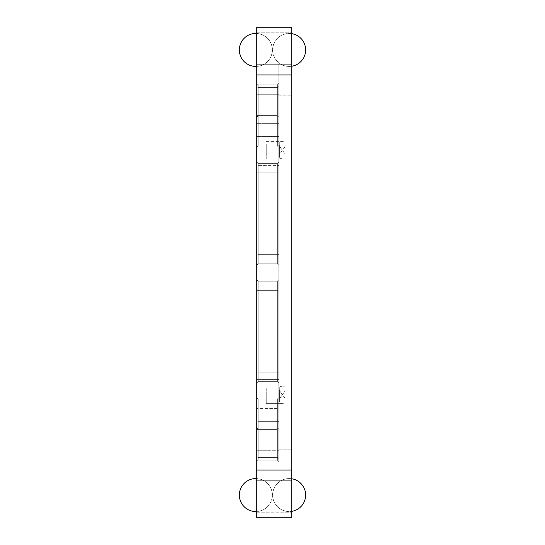 <?xml version="1.0" encoding="UTF-8"?>
<svg xmlns="http://www.w3.org/2000/svg" width="545" height="545" viewBox="0 0 545 545"><rect width="100%" height="100%" fill="white"/><g stroke="black" fill="none" stroke-linecap="round" stroke-linejoin="round"><path stroke-width="0.41" stroke-dasharray="2.73 2.04" d="M256.79 64.072L256.79 27.25L291.698 27.25L291.698 64.072L256.79 64.072L256.79 74.938L291.698 74.938L291.698 64.072M256.79 32.182L256.79 27.25L256.79 35.977L291.698 35.977L291.698 32.182L291.698 35.977L256.79 35.977L256.79 32.182L291.698 32.182L256.79 32.182M256.79 165.585L256.79 159.038L278.781 159.038L256.79 159.038L256.79 385.962L278.781 385.962L256.79 385.962L256.79 165.585L278.781 165.585L278.781 159.038L278.781 385.962L278.781 165.585L256.79 165.585M256.79 517.75L256.79 480.928L291.698 480.928L291.698 74.938M291.698 517.75L291.698 509.023L256.79 509.023L291.698 509.023L291.698 517.75L291.698 480.928M291.698 470.062L256.79 470.062L256.79 480.928M256.79 470.062L256.79 74.938M278.781 147.341L277.385 145.944L278.781 147.341L278.781 136.523L278.781 147.341L277.385 145.944L277.385 84.857L278.781 83.46L278.781 136.523L278.781 83.46L277.385 84.857L277.385 145.944L258.187 145.944L258.187 84.857L277.385 84.857L258.187 84.857L258.187 145.944L277.385 145.944L278.781 147.341L278.781 83.46L278.781 94.278L278.781 83.46L277.385 84.857L278.781 83.46L278.781 147.341L277.385 145.944L277.385 84.857L277.385 145.944L258.187 145.944L256.79 147.341L258.187 145.944L258.187 84.857L256.79 83.46L258.187 84.857L277.385 84.857L258.187 84.857L258.187 145.944L277.385 145.944L277.385 84.857L277.385 145.944L258.187 145.944L256.79 147.341L256.79 83.46L256.79 147.341L258.187 145.944L277.385 145.944L258.187 145.944L258.187 84.857L256.79 83.46L258.187 84.857L277.385 84.857L278.781 83.46L277.385 84.857L278.781 83.46L277.385 84.857L258.187 84.857L258.187 145.944L258.187 84.857L256.79 83.46L256.79 94.278L256.79 83.46L258.187 84.857L258.187 145.944L256.79 147.341L256.79 83.46L256.79 147.341L258.187 145.944L277.385 145.944L277.385 84.857L258.187 84.857L277.385 84.857L277.385 145.944L278.781 147.341L277.385 145.944L278.781 147.341L278.781 83.46L278.781 147.341M256.79 147.341L258.187 145.944L256.79 147.341L256.79 83.46L256.79 147.341M278.781 265.17L277.385 263.773L278.781 265.17L278.781 162.008L278.781 265.17L277.385 263.773L277.385 163.405L278.781 162.008L277.385 163.405L277.385 263.773L258.187 263.773L258.187 163.405L277.385 163.405L258.187 163.405L258.187 263.773L277.385 263.773L278.781 265.17M258.187 263.773L256.79 265.17L258.187 263.773L258.187 163.405L256.79 162.008L258.187 163.405L258.187 263.773L277.385 263.773L277.385 254.345L277.385 263.773L258.187 263.773L256.79 265.17L256.79 162.008L256.79 265.17L258.187 263.773M278.781 382.992L277.385 381.595L278.781 382.992L278.781 279.83L278.781 382.992L277.385 381.595L277.385 281.227L278.781 279.83L277.385 281.227L277.385 381.595L258.187 381.595L258.187 281.227L277.385 281.227L258.187 281.227L258.187 381.595L277.385 381.595L278.781 382.992M258.187 381.595L256.79 382.992L258.187 381.595L258.187 281.227L256.79 279.83L258.187 281.227L258.187 381.595L277.385 381.595L277.385 372.174L277.385 381.595L258.187 381.595L256.79 382.992L256.79 279.83L256.79 382.992L258.187 381.595M278.781 458.372L278.781 397.659L278.781 458.372L278.781 397.659L277.385 399.056L278.781 397.659L278.781 461.54L277.385 460.144L278.781 461.54L277.385 460.144L277.385 399.056L277.385 460.144L278.781 461.54L278.781 458.372L277.385 457.384L277.385 460.144L258.187 460.144L277.385 460.144L277.385 399.056L258.187 399.056L277.385 399.056L277.385 457.384L278.781 458.372M258.187 460.144L258.187 399.056L258.187 460.144L258.187 399.056L256.79 397.659L258.187 399.056L277.385 399.056L278.781 397.659L277.385 399.056L258.187 399.056L258.187 460.144L277.385 460.144L258.187 460.144L258.187 399.056L256.79 397.659L256.79 461.54L256.79 397.659L256.79 461.54L258.187 460.144L277.385 460.144L278.781 461.54L278.781 408.478L278.781 461.54L277.385 460.144L277.385 450.722L277.385 460.144L258.187 460.144L256.79 461.54L258.187 460.144L258.187 450.722L258.187 460.144L277.385 460.144L278.781 461.54L278.781 397.659L278.781 461.54L277.385 460.144L277.385 408.478L277.385 460.144L258.187 460.144L256.79 461.54L258.187 460.144L256.79 461.54L256.79 397.659L258.187 399.056L256.79 397.659L256.79 461.54L258.187 460.144L258.187 408.478L258.187 450.722L277.385 450.722L277.385 399.056L278.781 397.659L277.385 399.056L277.385 450.722L256.79 450.722L256.79 397.659L258.187 399.056L258.187 408.478L258.187 399.056L277.385 399.056L258.187 399.056L256.79 397.659L256.79 461.54L256.79 397.659L258.187 399.056L258.187 450.722L278.781 450.722L256.79 450.722L258.187 450.722L256.79 450.722L258.187 450.722L256.79 450.722L256.79 461.54L258.187 460.144M256.79 83.46L258.187 84.857L256.79 83.46M277.385 172.826L277.385 254.345L277.385 163.405L278.781 162.008L278.781 172.826L278.781 162.008L277.385 163.405L277.385 172.826L278.781 172.826L256.79 172.826L256.79 265.17L256.79 162.008L258.187 163.405L277.385 163.405L258.187 163.405L256.79 162.008L256.79 172.826L277.385 172.826M277.385 290.655L277.385 372.174L277.385 281.227L278.781 279.83L278.781 290.655L278.781 279.83L277.385 281.227L277.385 290.655L278.781 290.655L256.79 290.655L256.79 382.992L256.79 279.83L258.187 281.227L277.385 281.227L258.187 281.227L256.79 279.83L256.79 290.655L277.385 290.655M278.781 397.659L278.781 408.478L278.781 397.659L277.385 399.056L278.781 397.659M277.385 408.478L277.385 399.056L277.385 408.478L256.79 408.478L277.385 408.478M277.385 399.056L258.187 399.056L277.385 399.056M256.79 513.649L256.79 476.466L256.79 513.649M256.79 68.534L256.79 31.351L256.79 68.534M278.781 404.118L278.781 385.26L278.781 404.118M278.781 159.739L278.781 140.883L278.781 159.739M278.781 449.148L278.781 60.938L278.781 449.148L291.698 449.148L291.698 95.852L291.698 449.148L278.781 449.148M278.781 484.062L291.698 484.062L278.781 484.062M278.781 60.938L291.698 60.938L291.698 95.852L291.698 60.938L278.781 60.938M291.698 476.466L291.698 513.649L291.698 476.466M291.698 31.351L291.698 68.534L291.698 31.351M266.273 144.139L266.273 159.038L266.273 144.139M284.981 153.874L284.981 158.282L284.981 153.874L279.748 146.557L279.748 142.429L282.998 141.584L284.981 142.347L284.981 146.748L284.981 142.347M284.981 146.748L279.748 154.065L279.748 142.429M279.748 143.764L279.748 146.557M279.748 154.065L279.748 158.193L282.998 159.038L284.981 158.282M279.748 158.193L279.748 152.736M279.748 147.886L279.748 156.858M279.748 145.931L279.748 154.691L279.748 145.931M279.537 145.372L279.537 157.294L279.537 145.372M279.748 145.522L279.748 157.083L279.748 145.522M266.273 388.517L266.273 403.416L266.273 388.517M284.981 398.252L284.981 402.653L284.981 398.252L279.748 390.935L279.748 386.807L282.998 385.962L284.981 386.718L284.981 391.126L284.981 386.718L284.981 391.126L279.748 398.443L279.537 397.325L279.748 402.571L282.998 403.416L284.981 402.653L284.981 398.252L284.981 402.653L282.998 403.416L279.748 402.571L279.537 401.154L279.748 398.443L284.981 391.126L284.981 386.718L282.998 385.962L279.748 386.807L279.748 390.935L284.981 398.252M279.748 388.142L279.748 392.264L279.748 388.142M279.748 396.951L279.748 388.306L279.748 396.951M279.537 401.154L279.537 392.053L279.537 401.154M279.748 390.309L279.748 399.069L279.748 390.309M279.537 389.75L279.537 401.672L279.537 389.75M279.748 389.9L279.748 401.461L279.748 389.9M256.79 512.818L291.698 512.818L256.79 512.818L256.79 495.058L256.79 511.523A16.493 16.493 0 0 0 272.323 495.058A16.493 16.493 0 0 0 255.83 478.565A16.493 16.493 0 0 0 239.337 495.058A16.493 16.493 0 0 0 255.83 511.551A16.493 16.493 0 0 0 272.323 495.058A16.493 16.493 0 0 0 256.79 478.592M256.79 495.058L256.79 476.466L256.79 495.058C256.79 516.21 256.79 516.21 256.79 495.058C256.79 473.905 256.79 473.905 256.79 495.058L256.79 476.466L256.79 495.058C256.79 516.21 256.79 516.21 256.79 495.058C256.79 473.905 256.79 473.905 256.79 495.058M291.698 512.818L291.698 495.058C291.698 515.992 291.698 515.992 291.698 495.058C291.698 474.123 291.698 474.123 291.698 495.058L291.698 511.353A16.493 16.493 0 0 1 289.17 511.551A16.493 16.493 0 0 0 305.663 495.058A16.493 16.493 0 0 0 289.17 478.565A16.493 16.493 0 0 0 272.677 495.058A16.493 16.493 0 0 0 289.17 511.551A16.493 16.493 0 0 1 272.677 495.058A16.493 16.493 0 0 1 291.698 478.762M291.698 495.058L291.698 476.466L291.698 495.058C291.698 515.992 291.698 515.992 291.698 495.058C291.698 474.123 291.698 474.123 291.698 495.058L291.698 476.466L291.698 495.058M256.79 49.942L256.79 31.351L256.79 49.942C256.79 71.095 256.79 71.095 256.79 49.942C256.79 28.79 256.79 28.79 256.79 49.942L256.79 31.351L256.79 49.942C256.79 71.095 256.79 71.095 256.79 49.942C256.79 28.79 256.79 28.79 256.79 49.942M291.698 49.942C291.698 70.877 291.698 70.877 291.698 49.942C291.698 29.008 291.698 29.008 291.698 49.942L291.698 31.351L291.698 49.942C291.698 70.877 291.698 70.877 291.698 49.942C291.698 29.008 291.698 29.008 291.698 49.942L291.698 31.351L291.698 49.942M278.781 156.483L278.781 144.139L278.781 156.483M278.781 156.974L278.781 143.648L278.781 156.974M278.781 400.861L278.781 388.517L278.781 400.861M278.781 401.352L278.781 388.026L278.781 401.352M278.781 379.415L256.79 379.415L278.781 379.415M278.781 136.523L256.79 136.523L278.781 136.523M278.781 94.278L256.79 94.278L278.781 94.278M258.187 94.278L277.385 94.278L258.187 94.278M277.385 115.404L258.187 115.404L277.385 115.404M277.385 87.616L278.781 86.628L277.385 87.616L258.187 87.616L256.79 86.628L258.187 87.616L277.385 87.616M278.781 116.017L277.385 117.005L258.187 117.005L277.385 117.005L278.781 116.017M278.781 123.667L256.79 123.667L278.781 123.667M258.187 136.523L256.79 136.523L258.187 136.523M258.187 117.005L256.79 116.017L258.187 117.005M256.79 115.404L258.187 115.404L256.79 115.404M278.781 254.345L258.187 254.345L278.781 254.345M258.187 254.345L277.385 254.345L258.187 254.345M278.781 372.174L258.187 372.174L278.781 372.174M258.187 372.174L277.385 372.174L258.187 372.174M278.781 428.983L277.385 427.995L258.187 427.995L256.79 428.983L258.187 427.995L277.385 427.995L278.781 428.983M278.781 421.333L277.385 421.333L278.781 421.333M277.385 429.596L258.187 429.596L277.385 429.596M258.187 421.333L277.385 421.333L258.187 421.333M258.187 457.384L277.385 457.384L258.187 457.384L256.79 458.372L258.187 457.384M256.79 429.596L258.187 429.596L256.79 429.596M258.187 172.826L256.79 172.826L258.187 172.826M258.187 290.655L256.79 290.655L258.187 290.655M278.781 95.852L291.698 95.852L278.781 95.852M266.273 141.584L282.998 141.584M266.273 159.038L282.998 159.038M266.273 385.962L282.998 385.962L266.273 385.962M266.273 403.416L282.998 403.416L266.273 403.416M239.337 49.942A16.493 16.493 0 0 0 255.83 66.436A16.493 16.493 0 0 0 272.323 49.942A16.493 16.493 0 0 0 255.83 33.449A16.493 16.493 0 0 0 239.337 49.942M256.79 66.408A16.493 16.493 0 0 0 272.323 49.942A16.493 16.493 0 0 0 256.79 33.477M291.698 33.647A16.493 16.493 0 0 0 272.677 49.942A16.493 16.493 0 0 0 289.17 66.436A16.493 16.493 0 0 0 305.663 49.942A16.493 16.493 0 0 0 289.17 33.449A16.493 16.493 0 0 0 272.677 49.942A16.493 16.493 0 0 0 291.698 66.238"/><path stroke-width="0.82" d="M291.698 74.938L256.79 74.938L256.79 27.25L291.698 27.25L291.698 517.75L256.79 517.75L291.698 517.75M256.79 74.938L256.79 470.062L291.698 470.062M291.698 480.928L256.79 480.928L256.79 470.062M256.79 480.928L256.79 517.75M256.79 478.592A16.493 16.493 0 0 0 239.337 495.058A16.493 16.493 0 0 0 256.79 511.523L256.79 512.818M291.698 478.762A16.493 16.493 0 0 1 291.698 511.353L291.698 512.818M256.79 64.072L291.698 64.072M256.79 33.477A16.493 16.493 0 0 0 239.337 49.942A16.493 16.493 0 0 0 256.79 66.408M291.698 66.238A16.493 16.493 0 0 0 291.698 33.647"/></g></svg>
